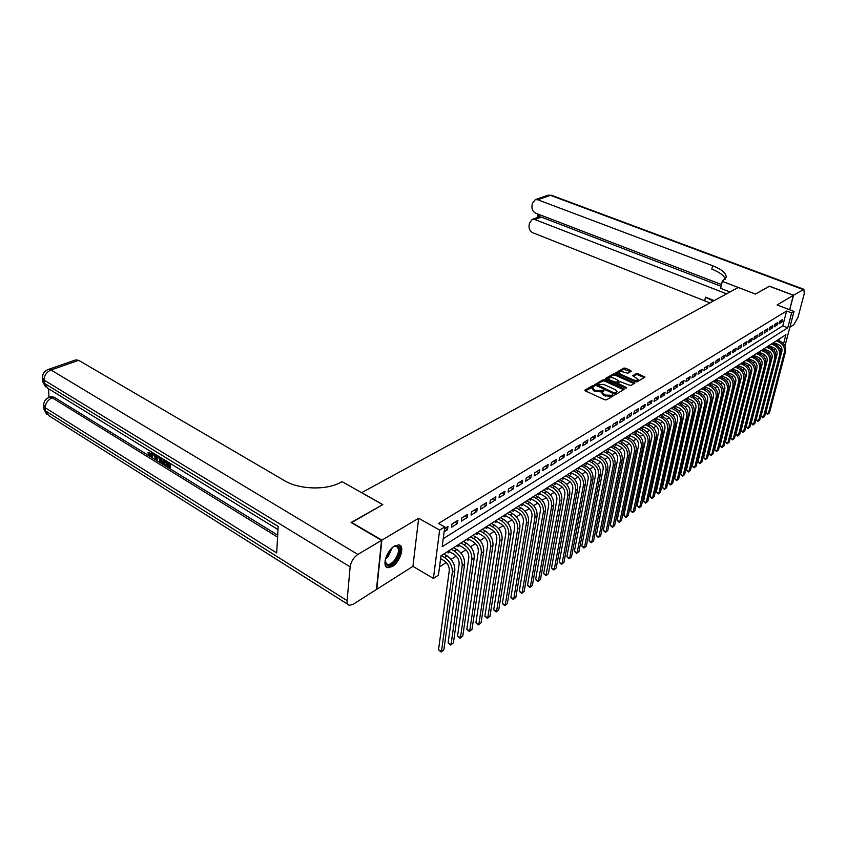 <?xml version="1.0" encoding="UTF-8"?>
<svg xmlns="http://www.w3.org/2000/svg" width="847" height="847" viewBox="0 0 847 847"><rect width="100%" height="100%" fill="white"/><g stroke="black" fill="none" stroke-linecap="round" stroke-linejoin="round"><path stroke-width="1.27" d="M593.747 385.83L592.519 385.777L585.012 390.012L585.362 390.901L604.694 399.773L606.484 399.858L614.033 395.337L605.753 395.104L604.133 394.363L602.291 392.299L604.038 390.785L603.636 390.329L595.79 390.552L594.192 389.821L592.371 387.788L594.139 386.274L593.747 385.83M593.249 386.878L585.309 390.869M613.164 395.93L611.206 396.523L611.428 395.38M603.159 391.388L601.222 391.97L601.444 390.827M394.543 545.997C386.56 550.381 381.457 567.045 387.841 567.723L392.288 566.537C400.197 562.037 405.215 545.659 398.873 544.886L394.543 545.997M631.174 371.325L630.782 370.499L625.52 368.18L623.826 368.096L615.843 372.722L635.388 381.764L637.113 381.849L644.98 377.106L637.96 373.654L636.256 373.569L632.783 375.697L638.13 379.403C637.378 380.536 635.684 380.663 633.048 379.774L620.555 374.236L619.03 372.595C619.792 371.473 621.476 371.346 624.101 372.225L627.871 373.22L631.174 371.325M443.225 538.692L782.755 325.873L786.609 310.997L791.606 312.924L793.999 311.442L784.978 345.925M351.41 522.694L382.802 504.611L361.69 492.636L738.224 287.493L755.429 294.078L769.298 286.233L793.353 295.307L777.112 304.962L793.999 311.442M351.441 522.324L381.87 540.153L376.777 589.29L412.934 566.357L433.399 578.427L439.635 530.084L444.77 526.919L442.176 546.707L787.721 327.821L791.606 312.924M412.934 566.357L418.662 518.258L381.87 540.153M418.662 518.258L439.635 530.084M786.609 310.997L438.566 523.435L444.77 526.919M604.726 379.943L602.99 379.858L594.636 384.707L614.414 394.067L616.182 394.151L624.43 389.186L604.726 379.943L604.514 381.076L602.778 380.991L595.134 385.311M605.552 378.408L613.524 373.908L615.24 373.993L634.816 383.077L631.28 385.279L629.554 385.194L620.057 381.637L617.601 383.172L626.282 387.439L626.695 387.884L625.34 387.99L605.457 378.937M789.605 309.758L793.353 295.307M774.296 342.167L773.936 343.596L774.783 343.056M769.394 345.311L769.023 346.751L769.891 346.201M764.418 348.498L764.047 349.949L764.926 349.388M759.388 351.727L759.018 353.188L759.907 352.617M754.285 354.999L753.915 356.46L754.815 355.888M749.119 358.302L748.748 359.784L749.659 359.202M743.878 361.658L743.518 363.141L744.439 362.548M738.573 365.068L738.213 366.55L739.145 365.957M733.195 368.509L732.835 370.001L733.777 369.398M727.753 372.002L727.393 373.506L728.346 372.892M722.237 375.539L721.866 377.053L722.84 376.428M716.636 379.128L716.276 380.642L717.261 380.017M710.961 382.759L710.601 384.294L711.607 383.649M705.212 386.444L704.863 387.979L705.869 387.333M699.389 390.181L699.029 391.727L700.056 391.07M693.471 393.971L693.121 395.528L694.159 394.861M687.478 397.815L687.129 399.371L688.188 398.693M681.401 401.711L681.052 403.278L682.121 402.59M675.239 405.66L674.89 407.238L675.97 406.549M668.982 409.673L668.632 411.261L669.733 410.551M662.64 413.738L662.29 415.337L663.413 414.617M656.203 417.867L655.864 419.466L656.997 418.736M649.67 422.05L649.331 423.659L650.485 422.928M643.053 426.295L642.704 427.915L643.868 427.174M636.319 430.604L635.981 432.235L637.166 431.483M629.501 434.987L629.162 436.629L630.359 435.856M622.566 439.424L622.227 441.075L623.456 440.292M615.536 443.934L615.197 445.596L616.436 444.802M608.39 448.508L608.061 450.18L609.321 449.376M601.137 453.166L600.809 454.839L602.09 454.024M593.768 457.888L593.451 459.572L594.742 458.735M586.283 462.684L585.965 464.378L587.289 463.531M578.692 467.555L578.374 469.259L579.708 468.402M570.963 472.499L570.656 474.214L572.011 473.346M563.117 477.528L562.81 479.254L564.187 478.375M555.145 482.642L554.838 484.378L556.246 483.478M543.636 573.61L546.431 575.166L548.401 573.726L545.923 575.706L543.636 573.61L556.881 499.635C557.167 495.855 555.59 492.88 552.149 490.709L547.056 487.83L546.739 489.587L548.168 488.666M538.808 493.113L538.512 494.87L539.963 493.939M530.434 498.481L530.137 500.249L531.62 499.307M521.921 503.933L521.636 505.723L523.128 504.759M513.271 509.492L512.975 511.281L514.5 510.296M504.463 515.135L504.177 516.935L505.733 515.939M495.506 520.873L495.23 522.684L496.808 521.667M486.4 526.707L486.125 528.539L487.724 527.501M477.126 532.657L476.861 534.489L478.491 533.441M467.692 538.703L467.428 540.545L469.09 539.475M458.089 544.854L457.835 546.707L459.529 545.627M448.614 550.931L448.063 552.985L449.789 551.884M444.124 531.842L447.534 529.735L447.957 526.463L444.548 528.57M457.888 520.323L451.959 523.997L451.515 527.258L457.454 523.573L457.888 520.323M467.65 514.288L461.816 517.898L461.371 521.138L467.195 517.517L467.65 514.288M477.221 508.369L471.504 511.906L471.038 515.124L476.766 511.577L477.221 508.369M486.633 502.546L481.011 506.03L480.545 509.227L486.167 505.733L486.633 502.546M495.887 496.829L490.36 500.249L489.884 503.425L495.4 499.995L495.887 496.829M504.971 491.207L499.539 494.574L499.052 497.729L504.484 494.352L504.971 491.207M513.907 485.691L508.56 488.984L508.073 492.128L513.409 488.814L513.907 485.691M522.684 480.26L517.432 483.499L516.935 486.623L522.176 483.362L522.684 480.26M531.313 474.923L526.156 478.11L525.648 481.212L530.804 478.004L531.313 474.923M539.804 469.672L534.732 472.806L534.213 475.887L539.285 472.742L539.804 469.672M548.157 464.505L543.16 467.597L542.641 470.657L547.628 467.565L548.157 464.505M556.363 459.434L551.45 462.473L550.921 465.511L555.833 462.462L556.363 459.434M564.441 454.437L559.613 457.422L559.073 460.45L563.901 457.454L564.441 454.437M572.381 449.524L567.628 452.467L567.088 455.474L571.841 452.52L572.381 449.524M580.206 444.686L575.526 447.587L574.975 450.572L579.655 447.671L580.206 444.686M587.892 439.932L583.297 442.78L582.747 445.755L587.342 442.896L587.892 439.932M595.473 435.252L590.941 438.047L590.38 441.001L594.912 438.195L595.473 435.252M602.926 430.647L598.458 433.399L597.897 436.332L602.355 433.569L602.926 430.647M610.264 426.105L605.87 428.815L605.298 431.737L609.692 429.016L610.264 426.105M617.484 421.637L613.164 424.305L612.593 427.216L616.912 424.527L617.484 421.637M624.599 417.243L620.343 419.868L619.76 422.759L624.017 420.112L624.599 417.243M631.608 412.902L627.415 415.496L626.833 418.365L631.015 415.761L631.608 412.902M638.5 408.635L634.371 411.187L633.789 414.045L637.918 411.483L638.5 408.635M645.298 404.432L641.232 406.952L640.65 409.789L644.705 407.259L645.298 404.432M651.999 400.292L647.987 402.77L647.394 405.597L651.407 403.108L651.999 400.292M658.595 396.216L654.646 398.651L654.053 401.457L657.992 399.011L658.595 396.216M665.096 392.193L661.211 394.596L660.607 397.391L664.493 394.977L665.096 392.193M671.502 388.233L667.669 390.605L667.065 393.379L670.898 390.996L671.502 388.233M677.812 384.326L674.043 386.666L673.429 389.419L677.208 387.079L677.812 384.326M684.037 380.483L680.321 382.78L679.707 385.523L683.434 383.215L684.037 380.483M690.178 376.682L686.504 378.958L685.89 381.679L689.564 379.403L690.178 376.682M696.223 372.945L692.602 375.189L691.988 377.9L695.609 375.655L696.223 372.945M702.184 369.26L698.616 371.462L698.002 374.162L701.57 371.949L702.184 369.26M708.071 365.618L704.545 367.799L703.931 370.478L707.446 368.297L708.071 365.618M713.862 362.04L710.4 364.178L709.775 366.846L713.248 364.697L713.862 362.04M719.59 358.503L716.16 360.621L715.546 363.268L718.965 361.14L719.59 358.503M725.233 355.009L721.856 357.095L721.231 359.742L724.598 357.646L725.233 355.009M730.792 351.569L727.467 353.633L726.832 356.259L730.167 354.184L730.792 351.569M736.287 348.17L732.994 350.203L732.369 352.818L735.651 350.774L736.287 348.17M741.697 344.824L738.457 346.825L737.832 349.43L741.072 347.418L741.697 344.824M747.043 341.521L743.846 343.501L743.221 346.084L746.419 344.094L747.043 341.521M752.327 338.26L749.161 340.208L748.536 342.781L751.691 340.822L752.327 338.26M757.525 335.041L754.412 336.968L753.777 339.52L756.89 337.582L757.525 335.041M762.671 331.865L759.59 333.76L758.954 336.301L762.025 334.396L762.671 331.865M767.742 328.721L764.703 330.605L764.068 333.136L767.096 331.251L767.742 328.721M772.739 325.629L769.743 327.482L769.108 330.002L772.104 328.138L772.739 325.629M777.684 322.569L774.73 324.401L774.084 326.91L777.048 325.068L777.684 322.569M779.007 323.85L781.929 322.04L782.564 319.552L779.642 321.362L779.007 323.85M439.519 566.929L446.327 562.503M451.08 559.412L456.205 556.077M460.927 553.017L465.914 549.767M470.593 546.728L475.453 543.562M480.09 540.555L484.823 537.464M489.418 534.489L494.034 531.482M498.587 528.528L503.086 525.595M507.597 522.663L511.98 519.814M516.448 516.903L520.725 514.129M525.161 511.249L529.333 508.539M533.716 505.68L537.781 503.033M542.144 500.206L546.103 497.623M550.423 494.817L554.287 492.308M558.565 489.524L562.334 487.078M566.579 484.315L570.253 481.922M574.467 479.19L578.046 476.861M582.217 474.14L585.711 471.874M589.861 469.185L593.26 466.962M597.368 464.294L600.692 462.134M604.769 459.487L608.008 457.38M612.053 454.744L615.218 452.69M619.231 450.085L622.312 448.074M626.293 445.49L629.3 443.532M633.249 440.969L636.182 439.064M640.099 436.512L642.958 434.649M646.854 432.118L649.638 430.308M653.503 427.799L656.224 426.03M660.057 423.542L662.714 421.817M666.515 419.339L669.098 417.656M672.878 415.199L675.408 413.558M679.146 411.123L681.613 409.525M685.329 407.1L687.732 405.544M691.427 403.14L693.778 401.616M697.441 399.233L699.728 397.741M703.37 395.38L705.593 393.929M709.214 391.579L711.385 390.16M714.974 387.831L717.102 386.454M720.659 384.136L722.735 382.791M726.271 380.483L728.282 379.17M731.797 376.894L733.767 375.613M737.261 373.336L739.177 372.098M742.65 369.843L744.513 368.625M747.965 366.38L749.786 365.195M753.205 362.971L754.984 361.817M758.383 359.604L760.119 358.482M763.496 356.291L765.18 355.189M768.536 353.008L770.188 351.939M773.512 349.769L775.121 348.72M777.61 345.788L777.98 344.337M778.912 340.738L779.388 338.906M444.273 554.309L444.357 553.663M454.119 547.956L454.204 547.353M463.796 541.72L463.87 541.148M473.293 535.59L473.367 535.06M653.598 419.54L656.457 420.843C661.306 423.616 663.434 427.619 662.841 432.838L647.817 501.36L645.615 503.129L643.582 501.223L646.219 502.525L661.211 433.908C661.803 428.688 659.675 424.675 654.816 421.891L651.957 420.588M779.791 348.413L781.993 349.303M783.57 343.734L785.921 334.713L440.98 555.823L438.45 575.113L433.399 578.427M782.755 325.873L787.721 327.821M447.534 529.735L444.982 528.306M457.454 523.573L454.913 522.165M467.195 517.517L464.675 516.13M476.766 511.577L474.256 510.201M486.167 505.733L483.669 504.389M495.4 499.995L492.912 498.671M504.484 494.352L502.006 493.049M513.409 488.814L510.942 487.523M522.176 483.362L519.719 482.091M530.804 478.004L528.359 476.755M539.285 472.742L536.85 471.504M547.628 467.565L545.193 466.337M555.833 462.462L553.409 461.255M563.901 457.454L561.487 456.258M571.841 452.52L569.438 451.345M579.655 447.671L577.262 446.507M587.342 442.896L584.959 441.742M594.912 438.195L592.54 437.063M602.355 433.569L600.004 432.446M609.692 429.016L607.341 427.904M616.912 424.527L614.573 423.436M624.017 420.112L621.687 419.032M631.015 415.761L628.707 414.702M637.918 411.483L635.61 410.424M644.705 407.259L642.418 406.221M651.407 403.108L649.12 402.071M657.992 399.011L655.716 397.995M664.493 394.977L662.227 393.971M670.898 390.996L668.643 390.001M677.208 387.079L674.964 386.094M683.434 383.215L681.189 382.241M689.564 379.403L687.33 378.44M695.609 375.655L693.386 374.702M701.57 371.949L699.357 371.007M707.446 368.297L705.255 367.365M713.248 364.697L711.057 363.776M718.965 361.14L716.784 360.229M724.598 357.646L722.438 356.735M730.167 354.184L728.007 353.294M735.651 350.774L733.502 349.896M741.072 347.418L738.933 346.539M746.419 344.094L744.28 343.226M751.691 340.822L749.563 339.965M756.89 337.582L754.783 336.735M762.025 334.396L759.928 333.559M767.096 331.251L765 330.415M772.104 328.138L770.018 327.313M777.048 325.068L774.963 324.253M781.929 322.04L779.854 321.235M592.371 387.788L592.159 388.932L593.969 390.965L594.192 389.821M601.222 391.97L593.969 390.965M602.291 392.299L602.069 393.453L603.922 395.517L604.133 394.363M611.206 396.523L603.922 395.517M623.72 389.726L604.514 381.076M597.082 384.697L614.202 392.966L615.43 393.029L617.061 391.663L615.187 389.609L603.689 384.411L597.082 384.697M596.87 385.84L596.944 384.877M614.986 394.247L615.43 393.029M617.061 391.663L615.208 394.173M605.87 379.244L613.313 375.03L613.524 373.908M634.107 383.617L615.028 375.115L613.313 375.03M613.789 378.143C611.132 377.254 609.417 377.391 608.644 378.545L610.168 380.208L616.309 382.272L618.765 380.737L613.789 378.143M608.644 378.545L608.771 380.547M615.43 383.543L616.309 382.272M618.448 381.584L616.097 383.405M619.03 372.595L619.125 374.543M634.583 381.415L637.897 380.525L638.13 379.403M644.26 377.646L637.738 374.766L636.033 374.681L633.281 376.28M630.634 371.642L623.614 369.207L616.351 373.305M440.609 558.671L444.05 560.672C447.692 563.191 449.429 566.495 449.281 570.582L438.534 649.744L441.456 651.576L452.33 572.35C452.563 566.209 449.948 561.254 444.484 557.464L441.287 555.621M443.86 649.818L441.086 652.031L443.86 649.818L454.807 570.709C455.051 564.578 452.436 559.634 446.972 555.854L443.786 554.023M441.086 652.031L438.534 649.744M393.061 547.035L393.072 547.035C400.462 541.784 402.071 553.165 395.2 561.18C390.403 566.347 387.1 566.992 385.3 563.117L385.12 560.502M385.089 561.529L387.375 564.515C389.514 564.79 391.854 563.424 394.395 560.418C399.159 553.282 399.763 548.549 396.216 546.241L393.94 546.516M386.211 566.844L386.91 567.067C389.556 567.405 392.457 565.701 395.613 561.974C400.864 554.457 402.039 548.782 399.117 544.949M153.752 453.325L152.661 456.215L151.708 456.628L150.11 456.279L147.854 452.679L149.633 452.552L151.666 455.263M158.622 456.311L157.351 459.635L155.456 459.487L153.9 453.41M170.342 463.51L170.311 467.629L169.358 468.052L165.154 465.458L165.154 464.58L166.107 464.156L168.532 465.649M48.586 388.762L48.957 397.391M50.915 396.671L53.975 397.116L52.175 397.783L277.572 537.114M277.678 535.156L53.975 397.116M164.826 460.122L164.805 464.23L163.852 464.664L159.914 461.573L159.12 456.618M381.531 540.354L351.103 522.514L382.696 504.664L342.072 481.625L340.24 482.589C326.18 490.424 298.98 489.545 284.454 480.641L78.676 360.324L51.021 370.001L357.868 554.436L381.531 540.354L376.449 589.501L353.21 604.239L349.398 605.287C347.683 604.853 346.91 603.297 347.09 600.629L350.15 566.844L44.012 380.07L44.15 383.172L278.176 526.411L276.673 552.943L45.251 407.778L45.389 410.827L347.09 600.629M357.868 554.436C353.601 557.442 351.029 561.582 350.15 566.844M75.669 359.933L78.676 360.324M165.154 464.58L168.521 466.655L168.542 464.304L165.398 462.377L165.409 461.488L168.542 463.425L168.553 462.409M165.409 461.488L166.361 461.064M169.4 462.928L169.358 468.052M163.884 459.54L163.852 464.664M159.967 457.136L160.835 461.763L163.016 463.267L163.048 459.021M160.803 457.645L161.788 461.34L163.026 462.261M159.839 458.428L160.792 458.005M160.835 461.763L161.788 461.34M161.819 462.526L162.772 462.102M157.987 455.919L156.399 460.059M156.335 457.74L156.949 456.004L154.937 454.765L155.933 458.894L156.335 457.74M156.176 455.527L156.557 457.115M147.854 452.679L151.179 455.675L151.846 452.15M150.141 455.421L151.094 455.008M148.68 452.965L149.633 452.552M152.672 452.658L152.809 454.098L153.762 453.685M152.809 454.098L151.708 456.628M769.415 286.275L755.482 294.047L722.258 281.342L726.207 277.361C726.387 273.274 721.845 269.388 712.592 265.714L537.771 199.776L535.304 199.638L532.35 203.428L531.958 206.075C531.757 209.431 533.017 211.803 535.749 213.2L721.517 284.55M729.987 291.982L720.649 288.372L722.258 281.342M789.88 327.207L793.808 324.708L797.99 317.371L804.248 293.676L803.898 289.314L793.491 295.222L769.447 286.159M789.711 309.79L793.491 295.222M726.61 293.814L534.796 219.521L532.265 219.384L529.439 223.068L529.047 225.673C528.846 228.976 530.095 231.337 532.805 232.745L709.924 302.908M713.248 301.098L705.53 297.181L714.201 300.579M539.338 214.577L538.978 216.938L541.371 217.097L534.796 219.521M721.125 286.297L541.371 217.097M725.328 279.192C724.132 275.55 719.622 272.205 711.819 269.145L712.592 265.714M538.978 216.938L532.265 219.384M448.582 551.185L453.95 554.266C457.571 556.754 459.296 560.026 459.127 564.081L448.127 642.799L451.038 644.599L462.166 565.828C462.42 559.729 459.836 554.817 454.384 551.079L451.207 549.269M453.41 642.873L450.657 645.065L453.41 642.873L464.601 564.218C464.865 558.131 462.271 553.218 456.84 549.502L453.664 547.691M450.657 645.065L448.127 642.799M458.354 544.685L463.669 547.967C467.279 550.423 468.984 553.673 468.804 557.707L457.549 635.97L460.45 637.738L471.832 559.422C472.107 553.366 469.534 548.496 464.114 544.812L460.948 543.022M462.78 636.044L460.059 638.225L462.78 636.044L474.225 557.845C474.5 551.789 471.938 546.929 466.528 543.255L463.362 541.477M460.059 638.225L457.549 635.97M467.925 538.554L473.219 541.794C476.808 544.219 478.502 547.427 478.311 551.439L466.824 629.257L469.704 631.004L481.329 553.133C481.625 547.109 479.074 542.281 473.674 538.65L470.519 536.882M472.001 629.342L469.302 631.491L472.001 629.342L483.669 551.577C483.976 545.563 481.435 540.746 476.046 537.125L472.891 535.368M469.302 631.491L466.824 629.257M477.327 532.519L482.599 535.717C486.178 538.11 487.861 541.297 487.65 545.277L475.929 622.651L478.809 624.377L490.657 546.95C490.964 540.968 488.444 536.183 483.065 532.594L479.931 530.857M481.064 622.746L478.396 624.874L481.064 622.746L492.954 545.426C493.282 539.454 490.752 534.679 485.395 531.101L482.25 529.364M478.396 624.874L475.929 622.651M486.57 526.601L491.821 529.756C495.379 532.117 497.051 535.272 496.829 539.232L484.886 616.161L487.756 617.865L499.815 540.873C500.154 534.933 497.644 530.19 492.298 526.643L489.174 524.928M489.968 616.256L487.332 618.374L489.968 616.256L502.08 539.38C502.419 533.441 499.921 528.708 494.584 525.172L491.451 523.467M487.332 618.374L484.886 616.161M495.654 520.778L500.884 523.891C504.431 526.22 506.083 529.354 505.85 533.282L493.695 609.787L496.554 611.46L508.825 534.912C509.174 529.004 506.686 524.304 501.371 520.799L498.258 519.105M498.735 609.882L496.109 611.968L498.735 609.882L511.048 533.43C511.408 527.533 508.931 522.843 503.616 519.349L500.503 517.665M496.109 611.968L493.695 609.787M504.59 515.05L509.788 518.12C513.314 520.429 514.955 523.531 514.711 527.437L502.366 603.509L505.214 605.16L517.676 529.036C518.046 523.171 515.579 518.512 510.286 515.05L507.184 513.388M507.353 603.604L504.759 605.679L507.353 603.604L519.867 527.586C520.238 521.731 517.782 517.072 512.488 513.631L509.386 511.969M504.759 605.679L502.366 603.509M513.367 509.418L518.555 512.456C522.059 514.732 523.69 517.803 523.435 521.688L510.889 597.336L513.727 598.967L526.379 523.277C526.77 517.443 524.325 512.816 519.052 509.407L515.961 507.766M515.834 597.431L513.261 599.485L515.834 597.431L528.539 521.847C528.92 516.024 526.485 511.408 521.212 508.009L518.131 506.368M513.261 599.485L510.889 597.336M521.996 503.891L527.162 506.887C530.656 509.132 532.265 512.181 532.001 516.035L519.275 591.259L522.101 592.868L534.944 517.602C535.336 511.8 532.911 507.226 527.67 503.849L524.589 502.229M524.166 591.365L521.625 593.398L524.166 591.365L537.062 516.194C537.464 510.413 535.039 505.839 529.798 502.472L526.728 500.863M521.625 593.398L519.275 591.259M530.487 498.449L535.632 501.403C539.105 503.626 540.704 506.654 540.428 510.476L527.533 585.288L530.338 586.876L543.361 512.022C543.774 506.262 541.371 501.72 536.14 498.385L533.081 496.787M532.382 585.393L529.851 587.405L532.382 585.393L545.436 510.646C545.86 504.897 543.456 500.355 538.237 497.041L535.177 495.442M529.851 587.405L527.533 585.288M538.84 493.092L543.954 496.014C547.416 498.205 549.004 501.212 548.718 505.013L535.643 579.401L538.448 580.968L551.63 506.538C552.064 500.81 549.671 496.31 544.473 493.018L541.424 491.44M540.45 579.507L537.951 581.508L540.45 579.507L553.684 505.183C554.118 499.465 551.736 494.966 546.537 491.684L543.488 490.117M537.951 581.508L535.643 579.401M548.401 573.726L561.794 499.804C562.239 494.129 559.878 489.661 554.7 486.422L551.672 484.876M545.923 575.706L559.772 501.138C560.216 495.453 557.855 490.985 552.678 487.734L549.639 486.178M555.103 482.896L560.206 485.5C563.636 487.639 565.203 490.593 564.896 494.352L551.503 567.913L554.277 569.449L567.786 495.834C568.242 490.18 565.891 485.744 560.735 482.536L557.718 480.99M556.225 568.03L553.769 569.999L556.225 568.03L569.766 494.521C570.232 488.878 567.882 484.452 562.736 481.244L559.719 479.709M553.769 569.999L551.503 567.913M563.075 477.803L568.136 480.365C571.545 482.483 573.101 485.405 572.794 489.143L559.253 562.302L562.016 563.816L575.664 490.604C576.14 484.992 573.8 480.598 568.676 477.422L565.658 475.898M563.933 562.429L561.497 564.377L563.933 562.429L577.612 489.312C578.088 483.711 575.759 479.317 570.634 476.152L567.628 474.638M561.497 564.377L559.253 562.302M570.91 472.795L575.939 475.315C579.337 477.412 580.873 480.313 580.555 484.029L566.876 556.786L569.629 558.279L583.424 485.469C583.901 479.889 581.593 475.527 576.479 472.382L573.483 470.89M571.513 556.903L569.099 558.84L571.513 556.903L585.341 484.198C585.828 478.619 583.519 474.267 578.416 471.144L575.42 469.64M569.099 558.84L566.876 556.786M578.628 467.862L583.615 470.339C587.003 472.414 588.527 475.294 588.199 478.989L574.382 551.344L577.125 552.816L591.058 480.408C591.545 474.86 589.247 470.54 584.165 467.428L581.18 465.956M578.977 551.471L576.585 553.387L578.977 551.471L592.942 479.158C593.44 473.621 591.153 469.302 586.071 466.21L583.085 464.728M576.585 553.387L574.382 551.344M586.23 463.013L591.174 465.448C594.541 467.502 596.066 470.35 595.727 474.024L581.773 545.987L584.504 547.448L598.564 475.432C599.073 469.916 596.796 465.628 591.735 462.557L588.76 461.096M586.336 546.114L583.964 548.02L586.336 546.114L600.428 474.204C600.936 468.687 598.66 464.41 593.609 461.35L590.634 459.889M583.964 548.02L581.773 545.987M593.705 458.227L598.617 460.63C601.973 462.653 603.477 465.49 603.138 469.143L589.057 540.714L591.778 542.154L605.965 470.53C606.473 465.045 604.218 460.789 599.178 457.761L596.224 456.311M593.578 540.841L591.227 542.726L593.578 540.841L607.797 469.323C608.315 463.849 606.05 459.593 601.021 456.565L598.067 455.125M591.227 542.726L589.057 540.714M601.063 453.526L605.944 455.898C609.279 457.888 610.772 460.704 610.433 464.336L596.235 535.516L598.935 536.945L613.239 465.702C613.768 460.26 611.523 456.035 606.516 453.029L603.562 451.61M600.714 535.653L598.384 537.517L600.714 535.653L615.049 464.516C615.578 459.074 613.334 454.85 608.326 451.864L605.383 450.445M598.384 537.517L596.235 535.516M608.315 448.889L613.164 451.229C616.478 453.198 617.961 455.993 617.611 459.603L603.297 530.402L605.997 531.81L620.406 460.959C620.946 455.538 618.723 451.345 613.726 448.381L610.793 446.972M607.744 530.529L605.425 532.382L607.744 530.529L622.185 459.783C622.725 454.373 620.502 450.18 615.515 447.227L612.582 445.818M605.425 532.382L603.297 530.402M615.451 444.326L620.269 446.623C623.572 448.582 625.044 451.356 624.684 454.934L610.264 525.362L612.942 526.749L627.468 456.279C628.019 450.89 625.806 446.729 620.84 443.796L617.918 442.409M614.668 525.489L612.37 527.332L614.668 525.489L629.215 455.114C629.766 449.736 627.563 445.586 622.598 442.663L619.676 441.276M612.37 527.332L610.264 525.362M622.481 439.837L627.267 442.102C630.549 444.029 632.01 446.782 631.65 450.339L617.124 520.386L619.792 521.763L634.424 451.673C634.975 446.316 632.783 442.187 627.839 439.286L624.927 437.91M621.486 520.524L619.221 522.345L621.486 520.524L636.139 450.53C636.7 445.183 634.509 441.065 629.575 438.164L626.664 436.798M619.221 522.345L617.124 520.386M629.406 435.4L634.159 437.634C637.431 439.551 638.882 442.282 638.511 445.818L623.879 515.495L626.547 516.85L641.274 447.131C641.835 441.806 639.654 437.708 634.731 434.839L631.841 433.484M628.22 515.632L625.954 517.443L628.22 515.632L642.968 446.009C643.54 440.694 641.359 436.597 636.446 433.738L633.556 432.383M625.954 517.443L623.879 515.495M636.235 431.038L640.946 433.24C644.207 435.136 645.647 437.846 645.266 441.361L630.539 510.667L633.196 512.012L648.019 442.663C648.59 437.37 646.43 433.304 641.528 430.456L638.649 429.122M634.848 510.805L632.603 512.604L634.848 510.805L649.691 441.552C650.263 436.269 648.103 432.214 643.212 429.376L640.332 428.042M632.603 512.604L630.539 510.667M642.958 426.74L647.637 428.91C650.877 430.784 652.306 433.473 651.925 436.978L637.113 505.913L639.75 507.237L654.667 438.248C655.25 432.997 653.101 428.953 648.22 426.147L645.35 424.823M641.38 506.051L639.157 507.829L641.38 506.051L656.309 437.158C656.901 431.906 654.752 427.883 649.882 425.078L647.013 423.754M639.157 507.829L637.113 505.913M649.575 422.505L654.223 424.643C657.452 426.507 658.881 429.164 658.49 432.648L643.582 501.223M645.615 503.129L647.817 501.36M656.107 418.333L660.724 420.44C663.942 422.282 665.35 424.929 664.948 428.391L649.967 496.596L652.582 497.888L667.669 429.63C668.262 424.432 666.155 420.461 661.316 417.709L658.468 416.406M654.17 496.744L651.978 498.491L654.17 496.744L669.268 428.571C669.871 423.384 667.754 419.413 662.926 416.671L660.088 415.379M651.978 498.491L649.967 496.596M662.534 414.215L667.129 416.3C670.326 418.122 671.724 420.747 671.322 424.188L656.256 492.043L658.871 493.325L674.032 425.416C674.636 420.25 672.529 416.3 667.722 413.58L664.884 412.298M660.427 492.192L658.257 493.928L660.427 492.192L675.599 424.379C676.213 419.212 674.117 415.274 669.31 412.553L666.473 411.282M658.257 493.928L656.256 492.043M668.876 410.16L673.439 412.214C676.626 414.014 678.013 416.618 677.6 420.048L662.46 487.544L665.064 488.814L680.3 421.266C680.914 416.121 678.828 412.203 674.032 409.514L671.216 408.243M666.6 487.692L664.45 489.418L666.6 487.692L681.846 420.239C682.47 415.104 680.385 411.187 675.599 408.498L672.783 407.238M664.45 489.418L662.46 487.544M675.123 406.168L679.654 408.19C682.83 409.969 684.207 412.563 683.794 415.962L668.579 483.118L671.173 484.368L686.472 417.169C687.097 412.055 685.022 408.169 680.257 405.501L677.452 404.241M672.687 483.266L670.549 484.971L672.687 483.266L688.008 416.152C688.632 411.049 686.557 407.163 681.803 404.506L678.998 403.257M670.549 484.971L668.579 483.118M681.284 402.219L685.784 404.22C688.95 405.988 690.316 408.561 689.903 411.938L674.625 478.746L677.198 479.984L692.571 413.135C693.195 408.053 691.141 404.188 686.398 401.542L683.593 400.303M678.691 478.894L676.573 480.588L678.691 478.894L694.074 412.129C694.709 407.058 692.655 403.204 687.912 400.567L685.117 399.329M676.573 480.588L674.625 478.746M687.362 398.334L691.83 400.313C694.974 402.05 696.34 404.612 695.916 407.968L680.575 474.426L683.137 475.654L698.574 409.154C699.209 404.093 697.166 400.26 692.444 397.645L689.659 396.417M684.609 474.585L682.513 476.268L684.609 474.585L700.067 408.169C700.702 403.119 698.659 399.286 693.937 396.682L691.163 395.454M682.513 476.268L680.575 474.426M693.354 394.501L697.79 396.449C700.924 398.175 702.279 400.716 701.856 404.061L686.441 470.18L689.003 471.387L704.503 405.226C705.138 400.197 703.105 396.396 698.404 393.802L695.631 392.585M690.453 470.329L688.367 472.001L690.453 470.329L705.964 404.252C706.61 399.233 704.577 395.433 699.887 392.849L697.113 391.642M688.367 472.001L686.441 470.18M699.262 390.721L703.677 392.648C706.79 394.353 708.134 396.872 707.7 400.197L692.243 465.977L694.784 467.173L710.337 401.351C710.982 396.354 708.971 392.574 704.291 390.012L701.528 388.815M696.213 466.136L694.148 467.798L696.213 466.136L711.787 400.398C712.433 395.401 710.421 391.632 705.742 389.069L702.989 387.873M694.148 467.798L692.243 465.977M705.085 386.994L709.468 388.889C712.571 390.583 713.905 393.082 713.47 396.396L697.949 461.837L700.49 463.023L716.096 397.539C716.753 392.563 714.752 388.815 710.093 386.274L707.34 385.089M701.898 461.996L699.844 463.648L701.898 461.996L717.525 396.587C718.182 391.632 716.181 387.884 711.522 385.343L708.78 384.157M699.844 463.648L697.949 461.837M710.834 383.32L715.196 385.194C718.277 386.867 719.601 389.355 719.167 392.637L703.592 457.761L706.112 458.926L721.782 393.77C722.438 388.826 720.448 385.099 715.81 382.579L713.068 381.415M707.51 457.909L705.477 459.55L707.51 457.909L723.19 392.839C723.846 387.905 721.866 384.178 717.229 381.669L714.497 380.504M705.477 459.55L703.592 457.761M716.498 379.689L720.839 381.542C723.91 383.204 725.223 385.671 724.788 388.942L709.161 453.727L711.671 454.881L727.382 390.054C728.049 385.141 726.07 381.436 721.453 378.948L718.732 377.783M713.047 453.886L711.025 455.506L713.047 453.886L728.769 389.133C729.436 384.231 727.467 380.536 722.851 378.048L720.13 376.883M711.025 455.506L709.161 453.727M722.099 376.11L726.398 377.942C729.458 379.583 730.77 382.029 730.326 385.29L714.656 449.746L717.155 450.89L732.909 386.391C733.587 381.51 731.617 377.826 727.022 375.359L724.301 374.205M718.51 449.905L716.498 451.515L718.51 449.905L734.285 385.48C734.952 380.599 732.994 376.926 728.399 374.469L725.688 373.326M716.498 451.515L714.656 449.746M727.615 372.574L731.893 374.385C734.942 376.015 736.234 378.45 735.789 381.679L720.077 445.818L722.565 446.951L738.372 382.78C739.039 377.921 737.091 374.258 732.517 371.822L729.807 370.679M723.91 445.977L721.909 447.576L723.91 445.977L739.717 381.881C740.394 377.031 738.446 373.379 733.873 370.944L731.173 369.811M721.909 447.576L720.077 445.818M733.057 369.091L737.313 370.88C740.342 372.489 741.633 374.914 741.178 378.133L725.424 441.943L727.901 443.066L743.751 379.212C744.428 374.374 742.491 370.742 737.938 368.329L735.238 367.196M729.225 442.102L727.245 443.69L729.225 442.102L745.085 378.323C745.762 373.495 743.825 369.874 739.283 367.46L736.594 366.338M727.245 443.69L725.424 441.943M738.425 365.66L742.66 367.418C745.678 369.017 746.959 371.42 746.503 374.618L730.707 438.121L733.174 439.233L749.066 375.687C749.743 370.88 747.816 367.28 743.285 364.877L740.606 363.765M734.487 438.28L732.517 439.858L734.487 438.28L750.378 374.819C751.067 370.012 749.14 366.412 744.608 364.019L741.93 362.908M732.517 439.858L730.707 438.121M743.73 362.262L747.933 363.998C750.94 365.586 752.21 367.969 751.755 371.155L735.916 434.342L738.383 435.443L754.306 372.214C754.995 367.439 753.078 363.85 748.557 361.478L745.889 360.377M739.675 434.5L737.716 436.067L739.675 434.5L755.598 371.357C756.297 366.582 754.381 363.003 749.87 360.631L747.202 359.53M737.716 436.067L735.916 434.342M748.96 358.916L753.142 360.631C756.138 362.198 757.398 364.57 756.943 367.736L741.072 430.615L743.518 431.705L759.473 368.794C760.172 364.03 758.266 360.473 753.766 358.122L751.109 357.021M744.799 430.774L742.851 432.33L744.799 430.774L760.754 367.937C761.453 363.183 759.558 359.636 755.058 357.286L752.411 356.195M742.851 432.33L741.072 430.615M754.126 355.602L758.277 357.307C761.262 358.863 762.522 361.214 762.056 364.369L746.154 426.93L748.589 428.01L764.576 365.406C765.275 360.674 763.391 357.138 758.912 354.808L756.265 353.728M749.849 427.1L747.922 428.646L749.849 427.1L765.847 364.57C766.546 359.837 764.661 356.312 760.183 353.982L757.546 352.903M747.922 428.646L746.154 426.93M759.23 352.341L763.359 354.025C766.323 355.56 767.573 357.9 767.107 361.034L751.173 423.299L753.608 424.368L769.616 362.071C770.325 357.36 768.441 353.845 763.983 351.537L761.347 350.467M754.846 423.458L752.93 424.993L754.846 423.458L770.865 361.235C771.575 356.534 769.701 353.03 765.243 350.722L762.618 349.652M752.93 424.993L751.173 423.299M764.259 349.123L768.367 350.774C771.321 352.31 772.559 354.628 772.093 357.752L756.127 419.699L758.552 420.768L774.592 358.768C775.301 354.088 773.438 350.594 769.002 348.308L766.376 347.249M759.78 419.868L757.874 421.393L759.78 419.868L775.831 357.953C776.54 353.273 774.677 349.79 770.241 347.503L767.615 346.444M757.874 421.393L756.127 419.699M769.235 345.936L773.311 347.577C776.254 349.091 777.482 351.399 777.017 354.501L761.029 416.163L763.433 417.211L779.505 355.518C780.214 350.849 778.361 347.386 773.946 345.11L771.331 344.062M764.65 416.322L762.766 417.836L764.65 416.322L780.722 354.702C781.432 350.055 779.579 346.592 775.174 344.327L772.559 343.279M762.766 417.836L761.029 416.163M774.137 342.791L778.192 344.422C781.125 345.915 782.353 348.212 781.876 351.304L765.857 412.658L768.261 413.696L784.354 352.299C785.074 347.662 783.231 344.221 778.827 341.966L776.223 340.928M769.457 412.828L767.583 414.331L769.457 412.828L785.561 351.505C786.27 346.868 784.438 343.437 780.045 341.182L777.44 340.145M767.583 414.331L765.857 412.658M592.307 386.91L592.519 385.777M612.159 395.962L612.381 394.818M602.185 391.42L602.397 390.276M595.568 391.695L595.79 390.552M605.531 396.248L605.753 395.104M584.906 390.583L585.012 390.012M623.614 389.673L623.837 388.54M594.732 385.014L594.838 384.464M602.778 380.991L602.99 379.858M597.167 386.232L597.336 385.311M614.022 393.887L614.202 392.966M616.203 393.59L616.436 392.447M615.028 375.115L615.24 373.993M634.001 383.575L634.234 382.442M618.003 384.697L618.183 383.807M626.145 388.148L626.282 387.439M609.999 381.097L610.168 380.208M614.403 383.077L614.573 382.188M618.352 382.103L618.575 380.97M620.385 375.105L620.555 374.236M632.868 380.652L633.048 379.774M636.033 374.681L636.256 373.569M637.738 374.766L637.96 373.654M644.165 377.603L644.387 376.481M623.614 369.207L623.826 368.096M625.298 369.292L625.52 368.18M630.56 371.611L630.782 370.499M444.484 557.464L446.972 555.854M452.33 572.35L454.807 570.709M392.193 547.787L388.127 556.701L385.364 559.38M385.766 557.961L387.45 556.183L391.155 548.824M51.296 396.534L49.497 397.19C45.854 398.619 43.917 401.203 43.663 404.94L45.251 407.778C45.505 403.183 47.813 399.848 52.175 397.783L49.137 397.317M347.831 604.303L48.703 415.602L43.8 407.979L43.705 406.041M76.039 359.795L48.395 369.44C44.658 370.848 42.668 373.463 42.403 377.286L44.012 380.07C44.266 375.359 46.596 372.002 51.021 370.001L48.057 369.557M277.996 529.597L47.633 388.18L42.551 380.388L42.456 378.365M155.499 457.115L156.451 456.702M705.53 297.181L704.778 300.516M803.072 289.526L550.434 195.339L537.771 199.776M547.607 195.35L551.725 195.361M454.384 551.079L456.84 549.502M462.166 565.828L464.601 564.218M464.114 544.812L466.528 543.255M471.832 559.422L474.225 557.845M473.674 538.65L476.046 537.125M481.329 553.133L483.669 551.577M483.065 532.594L485.395 531.101M490.657 546.95L492.954 545.426M492.298 526.643L494.584 525.172M499.815 540.873L502.08 539.38M501.371 520.799L503.616 519.349M508.825 534.912L511.048 533.43M510.286 515.05L512.488 513.631M517.676 529.036L519.867 527.586M519.052 509.407L521.212 508.009M526.379 523.277L528.539 521.847M527.67 503.849L529.798 502.472M534.944 517.602L537.062 516.194M536.14 498.385L538.237 497.041M543.361 512.022L545.436 510.646M544.473 493.018L546.537 491.684M551.63 506.538L553.684 505.183M552.678 487.734L554.7 486.422M559.772 501.138L561.794 499.804M560.735 482.536L562.736 481.244M567.786 495.834L569.766 494.521M568.676 477.422L570.634 476.152M575.664 490.604L577.612 489.312M576.479 472.382L578.416 471.144M583.424 485.469L585.341 484.198M584.165 467.428L586.071 466.21M591.058 480.408L592.942 479.158M591.735 462.557L593.609 461.35M598.564 475.432L600.428 474.204M599.178 457.761L601.021 456.565M605.965 470.53L607.797 469.323M606.516 453.029L608.326 451.864M613.239 465.702L615.049 464.516M613.726 448.381L615.515 447.227M620.406 460.959L622.185 459.783M620.84 443.796L622.598 442.663M627.468 456.279L629.215 455.114M627.839 439.286L629.575 438.164M634.424 451.673L636.139 450.53M634.731 434.839L636.446 433.738M641.274 447.131L642.968 446.009M641.528 430.456L643.212 429.376M648.019 442.663L649.691 441.552M648.22 426.147L649.882 425.078M654.667 438.248L656.309 437.158M654.816 421.891L656.457 420.843M661.211 433.908L662.841 432.838M661.316 417.709L662.926 416.671M667.669 429.63L669.268 428.571M667.722 413.58L669.31 412.553M674.032 425.416L675.599 424.379M674.032 409.514L675.599 408.498M680.3 421.266L681.846 420.239M680.257 405.501L681.803 404.506M686.472 417.169L688.008 416.152M686.398 401.542L687.912 400.567M692.571 413.135L694.074 412.129M692.444 397.645L693.937 396.682M698.574 409.154L700.067 408.169M698.404 393.802L699.887 392.849M704.503 405.226L705.964 404.252M704.291 390.012L705.742 389.069M710.337 401.351L711.787 400.398M710.093 386.274L711.522 385.343M716.096 397.539L717.525 396.587M715.81 382.579L717.229 381.669M721.782 393.77L723.19 392.839M721.453 378.948L722.851 378.048M727.382 390.054L728.769 389.133M727.022 375.359L728.399 374.469M732.909 386.391L734.285 385.48M732.517 371.822L733.873 370.944M738.372 382.78L739.717 381.881M737.938 368.329L739.283 367.46M743.751 379.212L745.085 378.323M743.285 364.877L744.608 364.019M749.066 375.687L750.378 374.819M748.557 361.478L749.87 360.631M754.306 372.214L755.598 371.357M753.766 358.122L755.058 357.286M759.473 368.794L760.754 367.937M758.912 354.808L760.183 353.982M764.576 365.406L765.847 364.57M763.983 351.537L765.243 350.722M769.616 362.071L770.865 361.235M769.002 348.308L770.241 347.503M774.592 358.768L775.831 357.953M773.946 345.11L775.174 344.327M779.505 355.518L780.722 354.702M778.827 341.966L780.045 341.182M784.354 352.299L785.561 351.505M617.378 384.305L617.601 383.172M618.543 381.87L618.765 380.737M385.216 562.207L385.3 563.117M385.925 563.647L387.375 564.515M43.864 409.133L46.691 414.289M42.615 381.521L45.579 386.878M803.898 289.314L551.492 195.276L547.977 195.212L535.304 199.638M538.099 214.1L537.591 217.435"/></g></svg>
